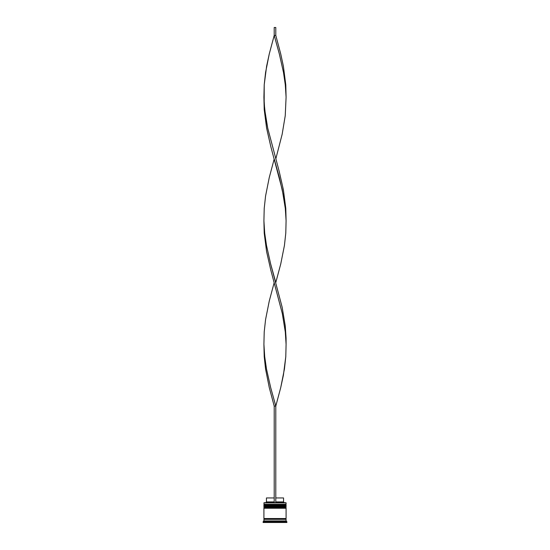 <?xml version="1.0" encoding="UTF-8"?>
<svg xmlns="http://www.w3.org/2000/svg" width="550" height="550" viewBox="0 0 550 550"><rect width="100%" height="100%" fill="white"/><g stroke="black" fill="none" stroke-linecap="round" stroke-linejoin="round"><path stroke-width="0.82" d="M285.615 504.763L264.385 504.763A0.474 0.474 0 0 0 263.911 505.237L286.089 505.237A0.474 0.474 0 0 0 285.615 504.763L264.385 504.763L285.615 504.763A0.474 0.474 0 0 1 286.089 505.237L263.911 505.395A0.474 0.474 0 0 0 264.385 505.869A0.474 0.474 0 0 1 263.911 505.395L286.089 505.395L263.911 505.237A0.474 0.474 0 0 1 264.385 504.763L263.911 504.281L264.385 504.763L285.615 504.763L286.089 504.281L263.911 504.281L286.089 504.281L285.931 502.7L263.911 502.858L286.089 502.858L286.089 504.281L285.615 504.763M285.615 505.869A0.474 0.474 0 0 0 286.089 505.395L286.089 505.395A0.474 0.474 0 0 1 285.615 505.869M285.615 507.134L264.385 507.134A0.474 0.474 0 0 0 263.911 507.609L286.089 507.609A0.474 0.474 0 0 0 285.615 507.134L264.385 507.134L285.615 507.134A0.474 0.474 0 0 1 286.089 507.609L263.911 507.767A0.474 0.474 0 0 0 264.385 508.241A0.474 0.474 0 0 1 263.911 507.767L286.089 507.767L263.911 507.609A0.474 0.474 0 0 1 264.385 507.134L263.911 506.66L264.385 507.134L285.615 507.134L286.089 506.66L263.911 506.66L286.089 506.66L286.089 505.869L263.911 505.869L263.911 506.66L263.911 505.869L286.089 505.869L285.615 507.134M285.615 508.241A0.474 0.474 0 0 0 286.089 507.767L286.089 507.767A0.474 0.474 0 0 1 285.615 508.241M263.993 519.331A0.399 0.399 0 0 0 264.385 518.939L285.615 518.939A0.399 0.399 0 0 0 286.007 519.331A0.399 0.399 0 0 1 285.615 518.939A0.399 0.399 0 0 1 286.007 518.54A0.399 0.399 0 0 0 285.615 518.939L264.385 518.939A0.399 0.399 0 0 1 263.993 519.331M264.069 502.7L263.911 504.281L264.069 502.7L274.209 502.7L264.069 502.7M286.88 521.709L286.089 520.919L263.911 520.919L263.12 521.709L286.88 521.709L263.12 521.709L263.12 522.5L286.88 522.5L286.88 521.709L286.88 522.5L263.12 522.5L263.12 521.709L263.911 520.919L286.089 520.919L286.089 519.331L263.911 519.331L263.911 520.919L263.911 519.331L286.089 519.331L286.089 520.919L286.88 521.709M286.089 518.54L286.089 508.241L263.911 508.241L263.911 518.54L286.089 518.54L263.911 518.54L263.911 508.241L286.089 508.241L286.089 518.54M263.993 518.54A0.399 0.399 0 0 1 264.385 518.939A0.399 0.399 0 0 0 263.993 518.54M283.553 497.949L283.553 501.909L284.343 502.7L283.553 501.909L275.791 501.909L283.553 501.909L283.553 497.949L275.791 497.949L283.553 497.949M274.209 501.909L266.447 501.909L274.209 501.909M274.209 497.949L266.447 497.949L274.209 497.949M286.089 344.3L285.787 356.654L284.433 369.009L280.741 387.544L275.791 406.079L270.669 387.544L266.496 369.009L264.701 356.654L263.911 344.3L264.213 356.654L265.567 369.009L269.259 387.544L274.209 406.079L274.209 502.7L275.791 502.7L275.791 406.079L275.791 502.7L274.209 502.7L274.209 406.079L275.791 406.079L280.741 387.544L283.401 375.189L285.787 356.654L286.089 344.3L285.299 331.946L282.281 313.411L270.82 270.167L266.599 251.639L264.213 233.104L263.911 220.749L264.213 233.104L266.599 251.639L270.82 270.167L282.281 313.411L285.299 331.946L286.089 344.3L286.076 338.119L285.237 325.765L282.157 307.237L270.669 263.993L266.496 245.458L264.701 233.104L263.911 220.749M286.089 97.199L285.787 84.838L283.401 66.309L280.741 53.955L275.791 35.42L274.209 35.42L279.331 53.955L283.504 72.483L285.299 84.838L286.089 97.199M275.791 158.971L282.157 134.262L285.237 115.727L286.089 97.199L285.299 84.838L283.504 72.483L279.331 53.955L274.209 35.42L269.259 53.955L265.567 72.483L264.213 84.838L263.911 97.199L264.701 109.553L267.719 128.081L279.18 171.325L283.401 189.86L285.787 208.395L286.089 220.749L285.787 208.395L283.401 189.86L279.18 171.325L267.719 128.081L265.478 115.727L264.172 103.373L264.213 84.838L266.599 66.309L269.259 53.955L274.209 35.42L274.209 27.5L274.209 35.42L275.791 35.42L275.791 27.5L275.791 35.42M274.209 282.521L269.259 301.056L265.567 319.591L264.213 331.946L263.911 344.3L264.701 356.654L266.496 369.009L270.669 387.544L275.791 406.079L274.209 406.079M263.911 97.199L264.213 109.553L266.599 128.081L270.82 146.616L282.281 189.86L285.299 208.395L286.089 220.749M275.791 282.521L280.741 263.993L284.433 245.458L285.787 233.104L286.089 220.749L285.299 208.395L283.504 196.041L279.331 177.506L274.209 158.971L269.259 177.506L265.567 196.041L264.213 208.395L263.911 220.749L264.701 233.104L266.496 245.458L270.669 263.993L275.791 282.521M274.209 27.5L275.791 27.5L274.209 27.5M266.447 497.949L266.447 501.909L265.657 502.7"/></g></svg>
